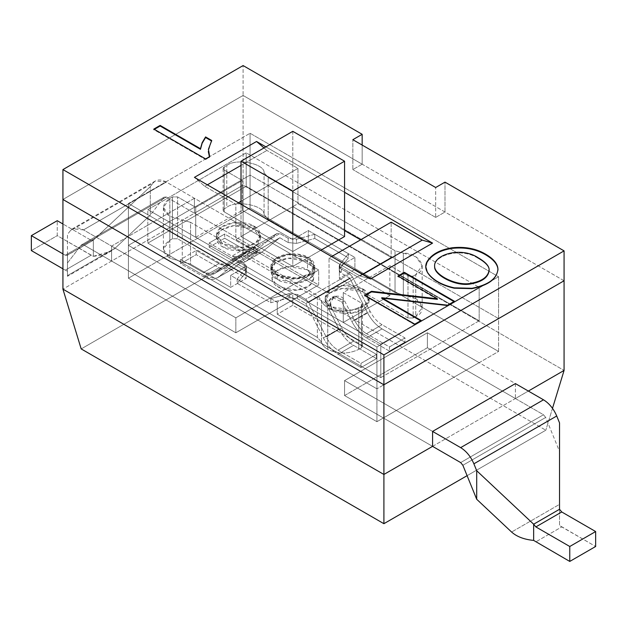 <?xml version="1.0" encoding="UTF-8"?>
<svg xmlns="http://www.w3.org/2000/svg" width="627" height="627" viewBox="0 0 627 627"><rect width="100%" height="100%" fill="white"/><g stroke="black" fill="none" stroke-linecap="round" stroke-linejoin="round"><path stroke-width="0.47" stroke-dasharray="3.13 2.35" d="M515.402 383.591L515.402 398.537L528.349 391.06L432.575 446.361L344.56 395.551L344.56 380.605L427.395 332.78L479.169 362.665L498.583 351.457L250.079 207.992L230.665 219.199L318.681 270.01L235.846 317.834L147.831 267.024L128.417 278.231L376.921 421.697L396.335 410.489L344.56 380.605L396.335 410.489L376.921 421.697L128.417 278.231L250.079 207.992L250.079 133.269L498.583 276.734L376.921 346.974L128.417 203.509L250.079 133.269L128.417 203.509L128.417 278.231L128.417 203.509L376.921 346.974L376.921 421.697L376.921 346.974L498.583 276.734L498.583 351.457L396.335 410.489L432.575 431.415L396.335 410.489L479.169 362.665L427.395 332.78L427.395 347.726L515.402 398.537L515.402 383.591L427.395 332.78L344.56 380.605L344.56 395.551L427.395 347.726L427.395 332.78L427.395 347.726L344.56 395.551L432.575 446.361L515.402 398.537L427.395 347.726L344.56 395.551L432.575 446.361L344.56 395.551L344.56 380.605L344.56 395.551L427.395 347.726L543.491 414.753L545.694 417.449L559.535 451.44L559.535 525.457L595.65 546.493L561.737 526.915L535.858 541.853L561.737 526.915L559.535 525.457L559.535 504.367L511.593 532.041L559.535 504.367L559.535 451.44L545.694 417.449L462.867 465.273L545.694 417.449L543.491 414.753L460.657 462.577L543.491 414.753L427.395 347.726L427.395 332.78L344.56 380.605L427.395 332.78L515.402 383.591M243.096 255.448L243.096 185.122L564.073 370.439L243.096 185.122L194.425 213.219L194.425 198.273L111.598 246.097L111.598 261.044L62.927 289.141L243.096 185.122L243.096 255.448L545.811 430.216L243.096 255.448L81.189 348.918L243.096 255.448M552.497 408.334L545.811 430.216L552.497 408.334M564.073 280.771L243.096 95.453L62.927 199.472L243.096 95.453L243.096 185.122L243.096 95.453L564.073 280.771M467.099 475.666L545.811 430.216L467.099 475.666M250.079 133.269L250.079 207.992L498.583 351.457L498.583 276.734L250.079 133.269L128.417 203.509L376.921 346.974L498.583 276.734L250.079 133.269L250.079 175.113L498.583 318.579L376.921 388.818L128.417 245.353L250.079 175.113L128.417 245.353L376.921 388.818L376.921 346.974L128.417 203.509L128.417 245.353L128.417 203.509L250.079 133.269L498.583 276.734L498.583 318.579L250.079 175.113L250.079 133.269M318.681 270.01L194.425 198.273L194.425 213.219L318.681 284.956L318.681 270.01L318.681 284.956L235.846 332.78L111.598 261.044L111.598 246.097L235.846 317.834L235.846 332.78L235.846 317.834L318.681 270.01L318.681 284.956L194.425 213.219L111.598 261.044L235.846 332.78L318.681 284.956L166.343 197.003L164.133 197.16L81.306 244.977L67.465 262.987L67.465 276.319L110.901 251.239L115.407 247.947L67.465 275.621L67.465 271.256L62.927 268.818L65.263 270.159L91.142 255.22L65.263 270.159L67.465 271.256L67.465 234.451L70.279 230.791L153.113 182.966L150.3 186.627L93.352 240.117L67.465 255.064L92.976 240.454L67.089 255.401L65.263 255.22L67.465 255.064L67.465 275.621L115.407 247.947L150.3 215.163L164.133 197.16L150.3 215.163L150.3 186.627L153.113 182.966C156.248 179.298 160.661 179.001 166.343 182.057L318.681 270.01L235.846 317.834L235.846 332.78L318.681 284.956L318.681 270.01L166.343 182.057L83.509 229.882L235.846 317.834L318.681 270.01M230.665 219.199L147.831 267.024L111.598 246.097L194.425 198.273L230.665 219.199M432.575 431.415L344.56 380.605L432.575 431.415M559.535 422.896L559.535 451.44L559.535 422.896M91.142 240.274L65.263 255.22L91.142 240.274L62.927 223.98L91.142 240.274L93.352 240.117L91.142 240.274M62.927 253.872L65.263 255.22L62.927 253.872M93.352 240.117L150.3 186.627L150.3 215.163L115.407 247.947C110.187 252.61 102.836 255.401 93.352 256.31L93.352 240.117L93.352 256.31L91.142 255.22L57.237 235.642L57.237 220.696L57.237 235.642L31.35 250.581L57.237 235.642L93.352 256.31L110.901 251.239M166.343 182.057L155.363 180.976L153.113 182.966L70.279 230.791L72.528 228.8L83.509 229.882L166.343 182.057M164.133 197.16L81.306 244.977L164.133 197.16L166.343 197.003L83.509 244.828L81.306 244.977L83.509 244.828L166.343 197.003L318.681 284.956L235.846 332.78L83.509 244.828L235.846 332.78L235.846 317.834L83.509 229.882C77.826 226.825 73.414 227.123 70.279 230.791L67.465 234.451L67.465 262.987L81.306 244.977M67.465 275.621L67.465 255.064M169.839 240.274L163.404 249.24L169.839 258.206L169.839 216.362L163.404 207.388L169.839 198.422L169.839 240.274L172.425 238.777L177.606 238.777L246.199 278.38L230.665 287.346L230.665 275.394L277.259 302.292L277.259 314.245L317.38 337.412L317.38 295.568L190.545 222.334L190.545 264.179L230.665 287.346L190.545 264.179L169.839 258.206C161.46 252.226 161.46 246.246 169.839 240.274L169.839 198.422L172.425 196.933L177.606 196.933L195.718 207.388L242.312 180.49L224.2 170.027L223.126 168.538L224.2 167.041L226.786 165.544C235.619 157.871 264.962 163.522 264.061 172.723L268.199 177.504L395.041 250.729L395.041 292.574L354.913 269.414L354.913 257.454L308.319 230.556L308.319 242.516L268.199 219.348L268.199 177.504L268.199 219.348L308.319 242.516L292.793 251.482L224.2 211.879C222.797 210.876 222.797 209.88 224.2 208.885L226.786 207.396C235.619 199.723 264.962 205.366 264.061 214.567L268.199 219.348L264.061 214.567L264.061 172.723L264.061 214.567C264.962 205.366 235.619 199.723 226.786 207.396L226.786 165.544L226.786 207.396L224.2 208.885L224.2 167.041L224.2 208.885L223.126 210.382L224.2 211.879L224.2 170.027L224.2 211.879L292.793 251.482L292.793 239.522L242.312 210.382L242.312 180.49L242.312 210.382L195.718 237.28L195.718 207.388L195.718 237.28L246.199 266.42L246.199 278.38L177.606 238.777L177.606 196.933L177.606 238.777L172.425 238.777L172.425 196.933L172.425 238.777L169.839 240.274M321.526 342.193C322.254 344.968 324.324 347.366 327.741 349.364L327.741 307.52C324.324 305.514 322.254 303.123 321.526 300.349L321.526 342.193L317.38 337.412L277.259 314.245L292.793 305.278L361.387 344.881C362.782 345.877 362.782 346.88 361.387 347.875L358.801 349.364C348.447 354.208 338.094 354.208 327.741 349.364C324.324 347.366 322.254 344.968 321.526 342.193L321.526 300.349L317.38 295.568L317.38 337.412L321.526 342.193M407.981 317.983L339.387 278.38L354.913 269.414L395.041 292.574L403.326 294.972C419.259 294.447 429.033 311.384 415.748 316.486L413.162 317.983L407.981 317.983L407.981 276.139L389.861 265.676L343.267 292.574L361.387 303.037L362.461 304.534L361.387 306.023L358.801 307.52C348.447 312.356 338.094 312.356 327.741 307.52L327.741 349.364C338.094 354.208 348.447 354.208 358.801 349.364L358.801 307.52L358.801 349.364L361.387 347.875L361.387 306.023L361.387 347.875L362.461 346.378L361.387 344.881L361.387 303.037L361.387 344.881L292.793 305.278L292.793 293.326L343.267 322.466L343.267 292.574L343.267 322.466L389.861 295.568L389.861 265.676L389.861 295.568L339.387 266.42L339.387 278.38L407.981 317.983L413.162 317.983L413.162 276.139L407.981 276.139L407.981 317.983M415.748 274.642L413.162 276.139L413.162 317.983L415.748 316.486L415.748 274.642L415.748 316.486L422.183 307.52L415.983 298.695L403.326 294.972L403.326 253.12L415.983 256.851L422.183 265.676L415.748 274.642C429.033 269.539 419.259 252.603 403.326 253.12L403.326 294.972L395.041 292.574L395.041 250.729L403.326 253.12L395.041 250.729L268.199 177.504L264.061 172.723C264.962 163.522 235.619 157.871 226.786 165.544L224.2 167.041C222.797 168.036 222.797 169.031 224.2 170.027L242.312 180.49L195.718 207.388L177.606 196.933L172.425 196.933L169.839 198.422C161.46 204.402 161.46 210.382 169.839 216.362L169.839 258.206L182.261 261.788L182.261 219.944L169.839 216.362L182.261 219.944L182.261 261.788L190.545 264.179L190.545 222.334L182.261 219.944L190.545 222.334L317.38 295.568L321.526 300.349C322.254 303.123 324.324 305.514 327.741 307.52C338.094 312.356 348.447 312.356 358.801 307.52L361.387 306.023C362.782 305.028 362.782 304.032 361.387 303.037L343.267 292.574L389.861 265.676L407.981 276.139L413.162 276.139L415.748 274.642M320.75 250.283L292.793 266.42L241.019 236.536L292.793 206.644L344.56 236.536L292.793 206.644L241.019 236.536L292.793 266.42L292.793 234.145L292.793 266.42L320.75 250.283M241.019 204.253L241.019 236.536L241.019 204.253M292.793 131.325L292.793 206.644L292.793 131.325M230.665 287.346L246.199 278.38L246.199 266.42L230.665 275.394L230.665 287.346M292.793 305.278L277.259 314.245L277.259 302.292L292.793 293.326L292.793 305.278M354.913 269.414L339.387 278.38L339.387 266.42L354.913 257.454L354.913 269.414M307.543 257.909L313.657 266.42L309.221 273.85L297.253 278.192L278.035 274.94L271.922 266.42L276.358 258.998L288.326 254.656L307.543 257.909L307.543 269.861L288.326 266.608L276.358 270.95L271.922 278.38L278.035 286.9L297.253 290.144L309.221 285.802L313.657 278.38L307.543 269.861L307.543 257.909C303.821 255.071 289.157 251.717 278.035 257.909C267.321 264.328 273.129 272.792 278.035 274.94C281.758 277.777 296.422 281.131 307.543 274.94C318.265 268.521 312.458 260.056 307.543 257.909M362.68 288.843L369.115 297.809L364.444 305.623L351.849 310.193L331.62 306.775L325.186 297.809L329.857 289.987L342.452 285.418L362.68 288.843L362.68 291.829L342.452 288.412L329.857 292.981L325.186 300.795L331.62 309.762L351.849 313.187L364.444 308.617L369.115 300.795L362.68 291.829L362.68 288.843C358.762 285.857 343.33 282.322 331.62 288.843C320.334 295.599 326.455 304.51 331.62 306.775C335.539 309.762 350.971 313.288 362.68 306.775C373.966 300.012 367.853 291.1 362.68 288.843M253.966 226.073L260.401 235.039L255.73 242.861L243.127 247.43L222.898 244.005L216.472 235.039L221.135 227.225L233.738 222.656L253.966 226.073L253.966 229.059L233.738 225.642L221.135 230.211L216.472 238.025L222.898 246.999L243.127 250.416L255.73 245.847L260.401 238.025L253.966 229.059L253.966 226.073C250.048 223.087 234.608 219.56 222.898 226.073C211.62 232.829 217.734 241.748 222.898 244.005C226.817 246.991 242.257 250.518 253.966 244.005C265.245 237.249 259.131 228.338 253.966 226.073M292.793 251.482L308.319 242.516L308.319 230.556L292.793 239.522L292.793 251.482M242.312 210.382L292.793 239.522L308.319 230.556L354.913 257.454L339.387 266.42L389.861 295.568L343.267 322.466L292.793 293.326L277.259 302.292L230.665 275.394L246.199 266.42L195.718 237.28L242.312 210.382M307.543 269.861C312.458 272.008 318.265 280.481 307.543 286.9C296.422 293.083 281.758 289.729 278.035 286.9C273.129 284.752 267.321 276.28 278.035 269.861C289.157 263.669 303.821 267.024 307.543 269.861M362.68 291.829C367.853 294.094 373.966 303.006 362.68 309.762C350.971 316.274 335.539 312.748 331.62 309.762C326.455 307.504 320.334 298.585 331.62 291.829C343.33 285.316 358.762 288.843 362.68 291.829M253.966 229.059C259.131 231.324 265.245 240.235 253.966 246.999C242.257 253.512 226.817 249.977 222.898 246.999C217.734 244.734 211.62 235.823 222.898 229.059C234.608 222.546 250.048 226.081 253.966 229.059M331.691 308.374L341.676 327.89C344.834 333.862 348.8 338.282 353.573 341.159L376.506 354.404L376.506 358.589L353.573 345.344C347.679 341.793 342.789 336.338 338.901 328.971L328.916 309.464L331.691 308.374C329.355 304.746 330.131 300.795 334.003 296.516C339.489 295.388 343.04 296.853 344.638 300.905L354.623 320.413L370.149 311.447C373.308 317.419 377.274 321.847 382.047 324.723L404.979 337.961L404.979 342.146L382.047 328.909C376.153 325.358 371.262 319.903 367.375 312.536L349.756 278.114L341.37 273.247L341.37 269.061L349.717 273.881L352.531 277.024L370.149 311.447L352.531 277.024L308.523 302.433L326.15 336.856L341.676 327.89L331.691 308.374L328.916 309.464L327.749 303.413L332.051 297.206L341.856 301.995L351.849 321.502C355.736 328.869 360.627 334.324 366.521 337.875L389.453 351.112L389.453 346.927L366.521 333.689C361.74 330.813 357.774 326.385 354.623 320.413L344.638 300.905L341.856 301.995L344.638 300.905L334.826 296.116L330.531 302.324L331.691 308.374M256.67 252.806C258.998 251.027 258.23 251.161 254.358 253.222L243.723 260.283L233.62 268.356C229.733 271.232 224.842 271.036 218.941 267.784L196.204 254.648L196.204 250.471L218.941 263.599C223.721 266.24 227.687 266.397 230.838 264.061L215.312 273.027L233.056 258.857L215.312 273.027C212.161 275.363 208.195 275.206 203.414 272.565L180.67 259.437L180.67 263.622L203.414 276.75C209.308 280.01 214.199 280.198 218.086 277.322L235.83 263.152L244.216 267.972L244.216 263.787L235.87 258.967L233.056 258.857L277.056 233.448L279.877 233.557L235.87 258.967L244.216 263.787C246.419 265.197 246.905 266.796 245.674 268.56L237.139 279.125L270.786 298.554L289.094 293.624L297.363 294.471L305.71 299.291L349.717 273.881L341.37 269.061C339.168 267.643 338.682 266.052 339.912 264.288L348.447 253.723L314.793 234.294L296.493 239.216L288.216 238.378L279.877 233.557L288.216 238.378L288.216 242.563L296.493 243.401L314.793 238.479L348.447 257.909L339.912 268.474C338.682 270.237 339.168 271.828 341.37 273.247L349.717 278.067L305.71 303.476L297.363 298.656L289.094 297.809L270.786 302.739L237.139 283.31L245.674 272.745C246.905 270.982 246.419 269.383 244.216 267.972L235.87 263.152L279.877 237.743L288.216 242.563L279.83 237.743L235.83 263.152L218.086 277.322L233.62 268.356L243.723 260.283L254.358 253.222C258.23 251.161 258.998 251.027 256.67 252.806L253.888 248.511L243.785 256.592C240.635 258.92 236.669 258.763 231.888 256.13L209.144 242.994L209.144 247.179L231.888 260.307C237.782 263.567 242.673 263.755 246.56 260.879L256.67 252.806L246.56 260.879L262.094 251.913L279.83 237.743L262.094 251.913C258.206 254.789 253.316 254.601 247.414 251.341L224.678 238.213L224.678 234.028L247.414 247.156C252.195 249.797 256.161 249.954 259.312 247.618L277.056 233.448L259.312 247.618L243.785 256.592L253.888 248.511L256.67 252.806L257.877 251.576L255.103 247.281L253.888 248.511C256.224 246.732 255.455 246.873 251.576 248.927L240.948 255.988L251.576 248.927C255.455 246.873 256.224 246.732 253.888 248.511M277.259 275.394C272.094 273.129 265.973 264.218 277.259 257.454C288.969 250.941 304.401 254.476 308.319 257.454C313.492 259.719 319.605 268.63 308.319 275.394C296.618 281.907 281.178 278.372 277.259 275.394L297.488 278.811L310.083 274.242L314.754 266.42L308.319 257.454L288.091 254.037L275.496 258.606L270.825 266.42L277.259 275.394L277.259 279.571C281.178 282.558 296.618 286.092 308.319 279.571C319.605 272.816 313.492 263.904 308.319 261.639C304.401 258.661 288.969 255.126 277.259 261.639C265.973 268.403 272.094 277.314 277.259 279.571L270.825 270.605L275.496 262.791L288.091 258.222L308.319 261.639L314.754 270.605L310.083 278.427L297.488 282.996L277.259 279.571L277.259 275.394M296.493 239.216L314.793 234.294L314.793 238.479L296.493 243.401L296.493 239.216L296.493 243.401L288.216 242.563L288.216 238.378L296.493 239.216M314.793 234.294L348.447 253.723L348.447 257.909L314.793 238.479L314.793 234.294M348.447 253.723L339.912 264.288L339.912 268.474L348.447 257.909L348.447 253.723M339.912 264.288L339.223 266.075L341.37 269.061L341.37 273.247L339.223 270.261L339.912 268.474L339.912 264.288M305.749 303.515L323.375 337.937C327.263 345.305 332.153 350.759 338.047 354.31L360.98 367.555L360.98 363.37L338.047 350.132C333.266 347.248 329.3 342.828 326.15 336.856L308.523 302.433L305.71 299.291L297.363 294.471L297.363 298.656L305.749 303.515L349.756 278.114L367.375 312.536L351.849 321.502L341.856 301.995C340.257 297.935 336.715 296.477 331.228 297.606C327.349 301.885 326.581 305.835 328.916 309.464L338.901 328.971L323.375 337.937L305.71 303.476L349.717 278.067L305.749 303.515M297.363 294.471L289.094 293.624L289.094 297.809L297.363 298.656L297.363 294.471M289.094 293.624L270.786 298.554L270.786 302.739L289.094 297.809L289.094 293.624M270.786 298.554L237.139 279.125L237.139 283.31L270.786 302.739L270.786 298.554M237.139 279.125L245.674 268.56L245.674 272.745L237.139 283.31L237.139 279.125M245.674 268.56L246.356 266.773L244.216 263.787L244.216 267.972L246.356 270.958L245.674 272.745L245.674 268.56M305.71 299.291L308.523 302.433L352.531 277.024L349.717 273.881L305.71 299.291M243.723 260.283L240.948 255.988L243.723 260.283M230.838 264.061L240.948 255.988L229.929 264.688L218.941 263.599L196.204 250.471L196.204 254.648L180.67 263.622L180.67 259.437L196.204 250.471L180.67 259.437L203.414 272.565L218.941 263.599L203.414 272.565L214.395 273.654L230.838 264.061M233.056 258.857L235.87 258.967L279.877 233.557L277.056 233.448L233.056 258.857L277.056 233.448M279.877 237.743L235.87 263.152M209.144 242.994L224.678 234.028L224.678 238.213L209.144 247.179L209.144 242.994L231.888 256.13L247.414 247.156L224.678 234.028L209.144 242.994M247.414 251.341L231.888 260.307L209.144 247.179L224.678 238.213L247.414 251.341L260.965 252.689L262.094 251.913L245.431 261.655L231.888 260.307L247.414 251.341M243.785 256.592L259.312 247.618L258.402 248.245L247.414 247.156L231.888 256.13L242.868 257.211L243.785 256.592M218.941 267.784L203.414 276.75L180.67 263.622L196.204 254.648L218.941 267.784L232.492 269.124L233.62 268.356L216.958 278.09L203.414 276.75L218.941 267.784M376.506 354.404L360.98 363.37L360.98 367.555L376.506 358.589L376.506 354.404L353.573 341.159L338.047 350.132L360.98 363.37L376.506 354.404M360.98 367.555L338.047 354.31L353.573 345.344L376.506 358.589L360.98 367.555M338.901 328.971C342.789 336.338 347.679 341.793 353.573 345.344L338.047 354.31C332.153 350.759 327.263 345.305 323.375 337.937L338.901 328.971M353.573 341.159C348.8 338.282 344.834 333.862 341.676 327.89L326.15 336.856C329.3 342.828 333.266 347.248 338.047 350.132L353.573 341.159M404.979 337.961L389.453 346.927L389.453 351.112L404.979 342.146L404.979 337.961L382.047 324.723L366.521 333.689L389.453 346.927L404.979 337.961M389.453 351.112L366.521 337.875L382.047 328.909L404.979 342.146L389.453 351.112M367.375 312.536C371.262 319.903 376.153 325.358 382.047 328.909L366.521 337.875C360.627 334.324 355.736 328.869 351.849 321.502L367.375 312.536M382.047 324.723C377.274 321.847 373.308 317.419 370.149 311.447L354.623 320.413C357.774 326.385 361.74 330.813 366.521 333.689L382.047 324.723M265.872 146.867L344.56 192.293L265.872 146.867M297.966 168.389L241.019 201.267L297.966 168.389L297.966 203.657L297.966 168.389L266.906 150.449L297.966 168.389M238.432 202.756L235.846 204.253L235.846 239.522L297.966 203.657L344.56 230.556L297.966 203.657L235.846 239.522L235.846 204.253L204.778 186.321L194.425 177.355L204.778 186.321L235.846 204.253L238.432 202.756M435.679 217.404L444.998 212.028L444.998 182.136L444.998 212.028L435.679 217.404L435.679 187.512L435.679 217.404L352.844 169.58L435.679 217.404M62.927 199.472L243.096 95.453L362.163 164.203L352.844 169.58L352.844 139.688L352.844 169.58L362.163 164.203L243.096 95.453L243.096 65.569L243.096 95.453L62.927 199.472M362.163 145.072L362.163 164.203L362.163 145.072M380.801 377.611L479.169 320.82L246.199 186.321L147.831 243.111L380.801 377.611L147.831 243.111L246.199 186.321L479.169 320.82L479.169 287.346L380.801 344.137L147.831 209.63L246.199 152.847L479.169 287.346L246.199 152.847L246.199 186.321L246.199 152.847L147.831 209.63L147.831 243.111L147.831 209.63L380.801 344.137L380.801 377.611L380.801 344.137L479.169 287.346L479.169 320.82L380.801 377.611M264.006 147.941L266.906 150.449L241.019 165.395L266.906 150.449L264.006 147.941M360.611 239.82L391.154 257.454L391.154 222.185L391.154 257.454L329.034 293.326L329.034 258.058L331.62 256.561L329.034 258.058L329.034 293.326L235.846 239.522L329.034 293.326L391.154 257.454L360.611 239.82M370.447 278.976L360.094 275.99L329.034 258.058L360.094 275.99L362.68 274.493L360.094 275.99L370.447 278.976M498.583 276.734L376.921 346.974L376.921 388.818L498.583 318.579L498.583 276.734M207.372 184.824L204.778 186.321L207.372 184.824M478.127 258.324C460.916 246.889 433.296 255.33 434.629 267.031C433.296 255.33 460.916 246.889 478.127 258.324L478.127 257.728L478.127 258.324C485.619 262.666 489.287 266.734 489.138 270.535C489.287 266.734 485.619 262.666 478.127 258.324M497.94 269.571C497.227 279.086 488.566 285.528 471.959 288.89L454.246 288.444C441.259 285.512 432.285 280.285 427.324 272.753L425.741 266.89L427.324 272.753C432.285 280.285 441.259 285.512 454.246 288.444L471.959 288.89C488.566 285.528 497.227 279.086 497.94 269.571M397.973 276.005L397.973 276.601L398.49 276.303L397.973 276.601L397.973 276.005M453.924 301.548L454.442 301.853L454.442 301.25L454.442 301.853L447.639 305.78L447.639 305.184L447.639 305.78L381.757 298.327L447.639 305.78L454.442 301.853L453.924 301.548M420.639 320.773L421.156 321.071L421.156 320.475L421.156 321.071L414.784 324.747L414.784 324.151L414.784 324.747L364.679 295.826L364.679 295.223L364.679 295.826L365.196 295.521L364.679 295.826L414.784 324.747L421.156 321.071L420.639 320.773M437.364 299.345L397.973 276.601L437.364 299.345M205.617 158.937L205.617 159.532L153.842 129.648L153.842 129.052L153.842 129.648L154.36 129.35L153.842 129.648L205.617 159.532L205.617 158.937M211.424 140.903L208.352 151.381M209.418 156.742L209.669 157.197L209.669 156.593L209.669 157.197L205.617 159.532L209.669 157.197M208.43 149.931L211.699 141.059M155.363 180.976L72.528 228.8M163.404 249.24L163.404 207.388M362.461 304.534L362.461 346.378M422.183 265.676L422.183 307.52M223.126 168.538L223.126 210.382M313.657 266.42L313.657 278.38M271.922 266.42L271.922 278.38M369.115 297.809L369.115 300.795M325.186 297.809L325.186 300.795M260.401 235.039L260.401 238.025M216.472 235.039L216.472 238.025M339.223 266.075L339.223 270.261M246.356 266.773L246.356 270.958M334.826 296.116L332.051 297.206M245.431 261.655L260.965 252.689M258.402 248.245L242.868 257.211M216.958 278.09L232.492 269.124M229.929 264.688L214.395 273.654M270.825 270.605L270.825 266.42M314.754 270.605L314.754 266.42M425.741 267.196L425.741 266.593M208.344 151.083L208.344 151.679"/><path stroke-width="0.94" d="M432.575 431.415L515.402 383.591L432.575 431.415L432.575 446.361L432.575 431.415L460.657 447.631L432.575 431.415M528.349 391.06L564.073 370.439L564.073 280.771L383.904 384.782L383.904 474.459L432.575 446.361L383.904 474.459L383.904 384.782L62.927 199.472L62.927 289.141L383.904 474.459L383.904 523.694L467.099 475.666L383.904 523.694L81.189 348.918L62.927 289.141L62.927 199.472L383.904 384.782L564.073 280.771L564.073 370.439L552.497 408.334L564.073 370.439L528.349 391.06M383.904 474.459L62.927 289.141L81.189 348.918L383.904 523.694L383.904 474.459M473.887 463.815L476.7 470.72L533.648 524.211L559.535 509.273L559.535 422.896L556.721 415.991L473.887 463.815C470.752 456.527 466.339 451.126 460.657 447.631L543.491 399.807L515.402 383.591L543.491 399.807L460.657 447.631C466.339 451.126 470.752 456.527 473.887 463.815L556.721 415.991C553.586 408.702 549.174 403.31 543.491 399.807C549.174 403.31 553.586 408.702 556.721 415.991L559.535 422.896L559.535 509.273L533.648 524.211L535.858 526.915L561.737 511.969L559.535 509.273L561.737 511.969L535.858 526.915L569.763 546.493L595.65 531.547L561.737 511.969L595.65 531.547L569.763 546.493L569.763 561.431L595.65 546.493L595.65 531.547L595.65 546.493L569.763 561.431L533.648 540.403C524.164 539.494 516.813 536.704 511.593 532.041L476.7 499.264L462.867 465.273L476.7 499.264L476.7 470.72L473.887 463.815M432.575 446.361L460.657 462.577L462.867 465.273L460.657 462.577L432.575 446.361M533.648 524.211L533.648 540.403L569.763 561.431L569.763 546.493L535.858 526.915L533.648 524.211L476.7 470.72L476.7 499.264L511.593 532.041C516.813 536.704 524.164 539.494 533.648 540.403L533.648 524.211M57.237 220.696L31.35 235.642L62.927 253.872L31.35 235.642L57.237 220.696L62.927 223.98L57.237 220.696M31.35 250.581L31.35 235.642L31.35 250.581L62.927 268.818L31.35 250.581M344.56 236.536L320.75 250.283L344.56 236.536L344.56 161.21L344.56 236.536M292.793 234.145L292.793 191.102L241.019 161.21L241.019 204.253L241.019 161.21L292.793 131.325L344.56 161.21L292.793 191.102L292.793 234.145M241.019 161.21L292.793 191.102L344.56 161.21L292.793 131.325L241.019 161.21M564.073 250.878L444.998 182.136L435.679 187.512L352.844 139.688L362.163 134.311L243.096 65.569L62.927 169.58L383.904 354.898L564.073 250.878L564.073 280.771L383.904 384.782L62.927 199.472L62.927 169.58L243.096 65.569L362.163 134.311L362.163 145.072L362.163 134.311L352.844 139.688L435.679 187.512L444.998 182.136L564.073 250.878L383.904 354.898L62.927 169.58L62.927 199.472L383.904 384.782L383.904 354.898L383.904 384.782L564.073 280.771L564.073 250.878M194.425 177.355L256.553 141.483L265.872 146.867L256.553 141.483L264.006 147.941L256.553 141.483L194.425 177.355L370.447 278.976L194.425 177.355M344.56 192.293L432.575 243.111L370.447 278.976L432.575 243.111L344.56 192.293M485.102 253.857C493.402 258.653 497.681 263.693 497.94 268.975C497.227 278.49 488.566 284.932 471.959 288.295L454.246 287.848C441.259 284.917 432.285 279.681 427.324 272.149C425.357 268.662 425.224 265.237 426.924 261.867C431.313 254.484 439.668 249.789 451.973 247.79C464.599 246.435 475.642 248.457 485.102 253.857C475.642 248.457 464.599 246.435 451.973 247.79C439.668 249.789 431.313 254.484 426.924 261.867L425.741 266.593L427.324 272.149C432.285 279.681 441.259 284.917 454.246 287.848L471.959 288.295C488.566 284.932 497.227 278.49 497.94 268.975C497.681 263.693 493.402 258.653 485.102 253.857L485.102 254.452C493.402 259.257 497.681 264.296 497.94 269.571L497.94 269.571C497.681 264.296 493.402 259.257 485.102 254.452L485.102 253.857M437.364 298.75L397.973 276.005L404.344 272.33L454.442 301.25L447.639 305.184L381.757 297.731L421.156 320.475L414.784 324.151L364.679 295.223L371.482 291.296L437.364 298.75L371.482 291.296L364.679 295.223L414.784 324.151L421.156 320.475L381.757 297.731L447.639 305.184L454.442 301.25L404.344 272.33L397.973 276.005L437.364 298.75L437.364 299.345L437.364 298.75M209.669 156.593L205.617 158.937L153.842 129.052L160.136 125.416L200.46 148.693L202.145 142.682L205.578 136.929L211.699 140.464L208.43 149.336L209.669 156.593L208.43 149.336L211.699 140.464L205.578 136.929L202.145 142.682L200.46 148.693L160.136 125.416L153.842 129.052L205.617 158.937L209.669 156.593M241.019 201.267L238.432 202.756L241.019 201.267M344.56 230.556L360.611 239.82L344.56 230.556M391.154 222.185L422.222 240.117L432.575 243.111L422.222 240.117L391.154 222.185L331.62 256.561L391.154 222.185M362.68 274.493L422.222 240.117L362.68 274.493M241.019 165.395L207.372 184.824L241.019 165.395M489.138 270.535C488.182 277.479 481.983 281.962 470.524 283.976C456.15 286.782 434.48 275.425 434.629 267.031L434.613 266.428C433.296 254.734 460.916 246.293 478.127 257.728C485.619 262.07 489.287 266.138 489.138 269.939C488.182 276.883 481.983 281.366 470.524 283.38C456.15 286.186 434.48 274.83 434.629 266.436L434.629 267.031C434.48 275.425 456.15 286.782 470.524 283.976C481.983 281.962 488.182 277.479 489.138 270.535L489.131 270.041M489.138 270.339L489.138 269.939C489.287 266.138 485.619 262.07 478.127 257.728C460.916 246.293 433.296 254.734 434.629 266.436L434.613 265.848L434.613 266.444C434.48 274.83 456.15 286.186 470.524 283.38C481.983 281.366 488.182 276.883 489.138 269.939M425.741 266.89L426.924 262.47C431.313 255.087 439.668 250.392 451.973 248.386C464.599 247.038 475.642 249.06 485.102 254.452C475.642 249.06 464.599 247.038 451.973 248.386C439.668 250.392 431.313 255.087 426.924 262.47L425.741 266.89M497.956 270.143L497.94 268.975M397.973 276.601L404.344 272.925L404.344 272.33L404.344 272.925L454.442 301.853L404.344 272.925L397.973 276.601M381.757 298.327L381.757 297.731L381.757 298.327L421.156 321.071L381.757 298.327M364.679 295.826L371.482 291.892L371.482 291.296L371.482 291.892L437.364 299.345L371.482 291.892L364.679 295.826M153.842 129.648L160.136 126.011L160.136 125.416L160.136 126.011L200.46 149.297L202.145 143.277L205.578 136.929L205.578 137.525L211.699 141.059L205.578 137.525L202.145 143.277L200.46 149.297L160.136 126.011L153.842 129.648M208.352 151.381L209.418 156.742L208.344 151.71"/></g></svg>
